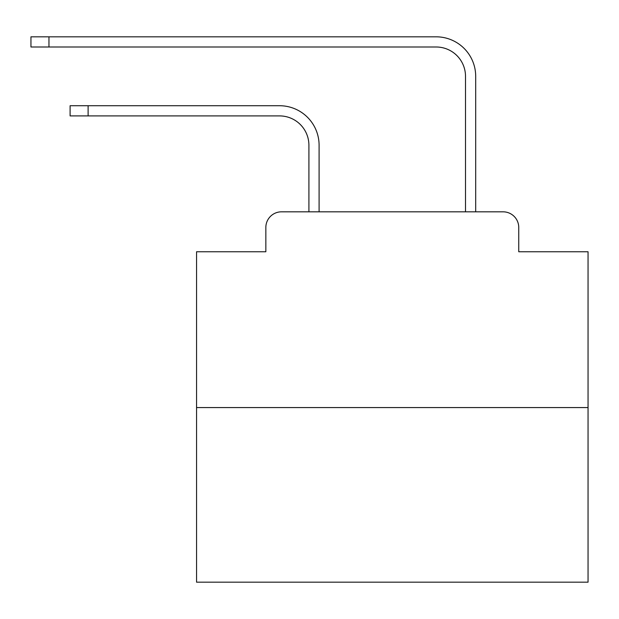 <?xml version="1.0" encoding="UTF-8"?>
<svg xmlns="http://www.w3.org/2000/svg" width="619" height="619" viewBox="0 0 619 619"><rect width="100%" height="100%" fill="white"/><g stroke="black" fill="none" stroke-linecap="round" stroke-linejoin="round"><path stroke-width="0.93" d="M265.845 227.483L265.845 251.755L265.845 227.483A15.661 15.661 0 0 1 281.506 211.822L308.912 211.822L308.912 145.264A29.364 29.364 0 0 0 279.548 115.908A29.364 29.364 0 0 1 308.912 145.264A29.364 29.364 0 0 0 279.548 115.908A29.364 29.364 0 0 1 308.912 145.264A29.364 29.364 0 0 0 279.548 115.908A29.364 29.364 0 0 1 308.912 145.264A29.364 29.364 0 0 0 279.548 115.908A29.364 29.364 0 0 1 308.912 145.264A29.364 29.364 0 0 0 279.548 115.908A29.364 29.364 0 0 1 308.912 145.264A29.364 29.364 0 0 0 279.548 115.908A29.364 29.364 0 0 1 308.912 145.264A29.364 29.364 0 0 0 279.548 115.908A29.364 29.364 0 0 1 308.912 145.264A29.364 29.364 0 0 0 279.548 115.908A29.364 29.364 0 0 1 308.912 145.264A29.364 29.364 0 0 0 279.548 115.908A29.364 29.364 0 0 1 308.912 145.264A29.364 29.364 0 0 0 279.548 115.908A29.364 29.364 0 0 1 308.912 145.264A29.364 29.364 0 0 0 279.548 115.908A29.364 29.364 0 0 1 308.912 145.264A29.364 29.364 0 0 0 279.548 115.908A29.364 29.364 0 0 1 308.912 145.264A29.364 29.364 0 0 0 279.548 115.908A29.364 29.364 0 0 1 308.912 145.264A29.364 29.364 0 0 0 279.548 115.908A29.364 29.364 0 0 1 308.912 145.264A29.364 29.364 0 0 0 279.548 115.908A29.364 29.364 0 0 1 308.912 145.264A29.364 29.364 0 0 0 279.548 115.908A29.364 29.364 0 0 1 308.912 145.264A29.364 29.364 0 0 0 279.548 115.908A29.364 29.364 0 0 1 308.912 145.264A29.364 29.364 0 0 0 279.548 115.908A29.364 29.364 0 0 1 308.912 145.264A29.364 29.364 0 0 0 279.548 115.908A29.364 29.364 0 0 1 308.912 145.264A29.364 29.364 0 0 0 279.548 115.908A29.364 29.364 0 0 1 308.912 145.264A29.364 29.364 0 0 0 279.548 115.908A29.364 29.364 0 0 1 308.912 145.264M588.05 407.573L196.556 407.573L196.556 582.177L588.05 582.177L588.05 251.755L518.753 251.755L518.753 227.483A15.661 15.661 0 0 0 503.092 211.822L281.506 211.822M196.556 407.573L196.556 251.755L265.845 251.755M319.094 211.822L319.094 145.264L319.094 211.822L319.094 145.264L319.094 211.822L319.094 145.264L319.094 211.822L319.094 145.264L319.094 211.822L319.094 145.264L319.094 211.822L319.094 145.264L319.094 211.822L319.094 145.264L319.094 211.822L319.094 145.264L319.094 211.822L319.094 145.264L319.094 211.822L319.094 145.264L319.094 211.822L319.094 145.264L319.094 211.822L319.094 145.264L319.094 211.822L319.094 145.264L319.094 211.822L319.094 145.264L319.094 211.822L319.094 145.264L319.094 211.822L319.094 145.264L319.094 211.822L319.094 145.264L319.094 211.822L319.094 145.264L319.094 211.822L319.094 145.264L319.094 211.822L319.094 145.264L319.094 211.822L319.094 145.264L319.094 211.822L331.227 211.822M453.379 211.822L465.511 211.822L465.511 76.361A29.364 29.364 0 0 0 436.147 46.998A29.364 29.364 0 0 1 465.511 76.361A29.364 29.364 0 0 0 436.147 46.998A29.364 29.364 0 0 1 465.511 76.361A29.364 29.364 0 0 0 436.147 46.998A29.364 29.364 0 0 1 465.511 76.361A29.364 29.364 0 0 0 436.147 46.998A29.364 29.364 0 0 1 465.511 76.361A29.364 29.364 0 0 0 436.147 46.998A29.364 29.364 0 0 1 465.511 76.361A29.364 29.364 0 0 0 436.147 46.998A29.364 29.364 0 0 1 465.511 76.361A29.364 29.364 0 0 0 436.147 46.998A29.364 29.364 0 0 1 465.511 76.361A29.364 29.364 0 0 0 436.147 46.998A29.364 29.364 0 0 1 465.511 76.361A29.364 29.364 0 0 0 436.147 46.998A29.364 29.364 0 0 1 465.511 76.361A29.364 29.364 0 0 0 436.147 46.998A29.364 29.364 0 0 1 465.511 76.361A29.364 29.364 0 0 0 436.147 46.998A29.364 29.364 0 0 1 465.511 76.361A29.364 29.364 0 0 0 436.147 46.998A29.364 29.364 0 0 1 465.511 76.361A29.364 29.364 0 0 0 436.147 46.998A29.364 29.364 0 0 1 465.511 76.361A29.364 29.364 0 0 0 436.147 46.998A29.364 29.364 0 0 1 465.511 76.361A29.364 29.364 0 0 0 436.147 46.998A29.364 29.364 0 0 1 465.511 76.361A29.364 29.364 0 0 0 436.147 46.998A29.364 29.364 0 0 1 465.511 76.361A29.364 29.364 0 0 0 436.147 46.998A29.364 29.364 0 0 1 465.511 76.361A29.364 29.364 0 0 0 436.147 46.998A29.364 29.364 0 0 1 465.511 76.361A29.364 29.364 0 0 0 436.147 46.998A29.364 29.364 0 0 1 465.511 76.361A29.364 29.364 0 0 0 436.147 46.998A29.364 29.364 0 0 1 465.511 76.361A29.364 29.364 0 0 0 436.147 46.998A29.364 29.364 0 0 1 465.511 76.361M475.694 211.822L475.694 76.361L475.694 211.822L475.694 76.361L475.694 211.822L475.694 76.361L475.694 211.822L475.694 76.361L475.694 211.822L475.694 76.361L475.694 211.822L475.694 76.361L475.694 211.822L475.694 76.361L475.694 211.822L475.694 76.361L475.694 211.822L475.694 76.361L475.694 211.822L475.694 76.361L475.694 211.822L475.694 76.361L475.694 211.822L475.694 76.361L475.694 211.822L475.694 76.361L475.694 211.822L475.694 76.361L475.694 211.822L475.694 76.361L475.694 211.822L475.694 76.361L475.694 211.822L475.694 76.361L475.694 211.822L475.694 76.361L475.694 211.822L475.694 76.361L475.694 211.822L475.694 76.361L475.694 211.822L475.694 76.361L475.694 211.822L503.092 211.822M518.753 251.755L518.753 227.483M70.102 105.725L88.107 105.725L88.107 115.908L70.102 115.908L70.102 105.725M88.107 115.908L279.548 115.908M319.094 145.264A39.539 39.539 0 0 0 279.548 105.725L88.107 105.725M30.95 36.823L48.955 36.823L48.955 46.998L30.95 46.998L30.95 36.823M475.694 76.361A39.539 39.539 0 0 0 436.147 36.823L48.955 36.823M48.955 46.998L436.147 46.998"/></g></svg>
